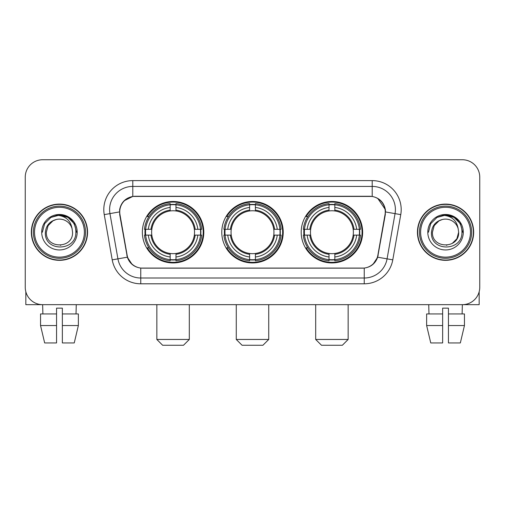 <?xml version="1.0" encoding="UTF-8"?>
<svg xmlns="http://www.w3.org/2000/svg" width="505" height="505" viewBox="0 0 505 505"><rect width="100%" height="100%" fill="white"/><g stroke="black" fill="none" stroke-linecap="round" stroke-linejoin="round"><path stroke-width="0.76" d="M221.777 232.212A30.723 30.723 0 0 0 252.5 262.935A30.723 30.723 0 0 0 283.223 232.212A30.723 30.723 0 0 0 252.5 201.482A30.723 30.723 0 0 0 221.777 232.212M301.195 232.212A30.723 30.723 0 0 0 331.924 262.935A30.723 30.723 0 0 0 362.647 232.212A30.723 30.723 0 0 0 331.924 201.482A30.723 30.723 0 0 0 301.195 232.212M142.353 232.212A30.723 30.723 0 0 0 173.076 262.935A30.723 30.723 0 0 0 203.805 232.212A30.723 30.723 0 0 0 173.076 201.482A30.723 30.723 0 0 0 142.353 232.212M119.742 211.917A15.655 15.655 0 0 0 119.982 214.638L127.14 255.221A15.655 15.655 0 0 0 142.555 268.155L362.445 268.155A15.655 15.655 0 0 0 377.86 255.221L385.018 214.638A15.655 15.655 0 0 0 369.603 196.268L135.397 196.268A15.655 15.655 0 0 0 119.742 211.917M145.112 235.109A28.116 28.116 0 0 1 145.112 229.314M303.953 235.109A28.116 28.116 0 0 1 303.953 229.314M224.536 235.109A28.116 28.116 0 0 1 224.536 229.314M31.335 232.212A28.116 28.116 0 0 0 59.451 260.327A28.116 28.116 0 0 0 87.567 232.212A28.116 28.116 0 0 0 59.451 204.096A28.116 28.116 0 0 0 31.335 232.212M417.433 232.212A28.116 28.116 0 0 0 445.549 260.327A28.116 28.116 0 0 0 473.665 232.212A28.116 28.116 0 0 0 445.549 204.096A28.116 28.116 0 0 0 417.433 232.212M119.628 209.6C121.131 202.347 125.518 197.96 132.79 196.439L372.21 196.439C379.476 197.954 383.863 202.341 385.372 209.6L385.309 214.638L377.671 257.19C375.385 263.49 370.904 267.126 364.238 268.079L140.762 268.079C134.109 267.139 129.633 263.503 127.329 257.19L119.691 214.638L119.628 209.6M124.072 200.813L132.79 196.439L132.79 186.414L372.21 186.414A23.186 23.186 0 0 1 395.049 213.628L387.076 258.844A23.186 23.186 0 0 1 364.238 278.009L140.762 278.009A23.186 23.186 0 0 1 117.924 258.844L109.951 213.628A23.186 23.186 0 0 1 132.79 186.414L132.79 180.613L372.21 180.613L372.21 196.439M377.721 198.364L385.372 209.6L385.549 211.955L400.755 214.631L392.783 259.854A28.987 28.987 0 0 1 364.238 283.804L140.762 283.804A28.987 28.987 0 0 1 112.217 259.854L104.245 214.631A28.987 28.987 0 0 1 132.79 180.613M142.265 268.155L140.762 268.079L140.762 283.804M364.238 283.804L364.238 268.079L362.735 268.155M392.783 259.854L377.671 257.19L372.993 264.323M132.108 264.412L127.329 257.19L112.217 259.854M378.15 255.221L378.056 255.713M126.944 255.713L126.85 255.221M104.245 214.631L119.451 211.917M479.75 177.135A17.391 17.391 0 0 0 462.359 159.744L42.641 159.744A17.391 17.391 0 0 0 25.25 177.135L25.25 287.282A17.391 17.391 0 0 0 42.641 304.673L462.359 304.673A17.391 17.391 0 0 0 479.75 287.282L479.75 177.135L479.75 287.282M25.25 177.135L25.25 287.282M462.359 159.744L42.641 159.744M42.893 313.952L42.641 304.673L462.359 304.673L462.107 313.952M25.831 291.738L25.831 304.673L93.078 304.673M40.545 313.952L40.545 325.542L44.661 342.939L40.545 325.542L40.545 313.952L56.554 313.952L56.554 308.151L62.355 308.151L62.355 313.952L78.363 313.952L78.363 325.542L74.248 342.939L78.363 325.542L62.355 325.542L62.355 313.952M76.268 304.673L76.015 313.952M56.554 313.952L56.554 342.939L44.661 342.939M40.545 325.542L56.554 325.542M74.248 342.939L62.355 342.939L62.355 325.542M84.379 232.212A24.928 24.928 0 0 0 59.451 207.284A24.928 24.928 0 0 0 34.523 232.212A24.928 24.928 0 0 0 59.451 257.14A24.928 24.928 0 0 0 84.379 232.212M85.541 232.212A26.09 26.09 0 0 0 59.451 206.122A26.09 26.09 0 0 0 33.368 232.212A26.09 26.09 0 0 0 59.451 258.295A26.09 26.09 0 0 0 85.541 232.212M87.283 232.212A27.825 27.825 0 0 0 59.451 204.386A27.825 27.825 0 0 0 31.626 232.212A27.825 27.825 0 0 0 59.451 260.037A27.825 27.825 0 0 0 87.283 232.212M72.082 228.727L72.556 232.212C73.358 249.11 45.551 249.11 46.353 232.212L48.108 225.659L52.905 220.862L56.2 219.517C49.711 221.285 46.1 225.514 45.381 232.212C43.986 252.14 76.444 251.629 75.851 232.212C75.952 226.713 73.913 222.162 69.734 218.564C65.928 215.786 61.698 214.694 57.046 215.294C65.612 215.97 70.624 220.451 72.082 228.727L72.556 232.212C73.358 249.11 45.551 249.11 46.353 232.212L48.108 225.659L52.905 220.862L56.2 219.517L52.905 220.862L48.108 225.659L46.353 232.212L48.108 225.659L52.905 220.862L56.2 219.517L52.905 220.862L48.108 225.659L46.353 232.212L48.108 225.659L52.905 220.862L56.2 219.517L52.905 220.862L48.108 225.659L46.353 232.212L48.108 225.659L52.905 220.862L56.2 219.517A13.105 13.105 0 0 1 72.082 228.727L72.556 232.212C73.358 249.11 45.551 249.11 46.353 232.212C45.551 249.11 73.358 249.11 72.556 232.212C73.358 249.11 45.551 249.11 46.353 232.212C45.551 249.11 73.358 249.11 72.556 232.212C73.358 249.11 45.551 249.11 46.353 232.212M41.713 232.212A17.738 17.738 0 0 0 59.451 249.95A17.738 17.738 0 0 0 77.196 232.212A17.738 17.738 0 0 0 59.451 214.473A17.738 17.738 0 0 0 41.713 232.212M60.796 245.241L60.379 245.278M57.046 215.294L50.91 217.415L44.655 223.664L42.37 232.212L44.655 223.664L50.91 217.415L59.451 215.124L67.998 217.415L74.254 223.664L76.539 232.212L74.254 223.664L67.998 217.415L59.451 215.124L50.91 217.415L44.655 223.664L42.37 232.212L44.655 223.664L50.91 217.415L59.451 215.124L67.998 217.415L74.254 223.664L76.539 232.212L74.254 223.664L67.998 217.415L59.451 215.124L50.91 217.415L44.655 223.664L42.37 232.212L44.655 223.664L50.91 217.415L59.451 215.124L67.998 217.415L74.254 223.664L76.539 232.212M183.511 345.256L162.642 345.256L156.847 339.461L189.312 339.461L183.511 345.256M175.98 259.652L175.98 260.82A28.753 28.753 0 0 0 201.684 235.109L200.523 235.109A27.592 27.592 0 0 1 175.98 259.652L175.98 256.969A24.928 24.928 0 0 0 197.84 235.109L194.33 235.109A21.45 21.45 0 0 0 175.98 210.957L175.98 204.765A27.592 27.592 0 0 1 200.523 229.314L201.684 229.314A28.753 28.753 0 0 0 175.98 203.603L175.98 204.765M145.636 235.109L144.468 235.109A28.753 28.753 0 0 0 170.179 260.82L170.179 259.652A27.592 27.592 0 0 1 145.636 235.109L148.319 235.109A24.928 24.928 0 0 0 170.179 256.969L170.179 253.466A21.45 21.45 0 0 0 194.33 235.109L195.189 235.109A22.296 22.296 0 0 1 175.98 254.318L175.98 256.969M170.179 204.765L170.179 203.603A28.753 28.753 0 0 0 144.468 229.314L145.636 229.314A27.592 27.592 0 0 1 170.179 204.765L170.179 207.454A24.928 24.928 0 0 0 148.319 229.314L151.828 229.314A21.45 21.45 0 0 0 170.179 253.466L170.179 254.318A22.296 22.296 0 0 1 150.97 235.109L148.319 235.109M145.692 235.109A27.535 27.535 0 0 1 145.692 229.314M175.98 204.828A27.535 27.535 0 0 0 170.179 204.828M200.46 229.314A27.535 27.535 0 0 1 200.46 235.109M200.523 229.314L197.84 229.314A24.928 24.928 0 0 0 175.98 207.454M197.84 235.109L200.523 235.109M170.179 256.969L170.179 259.652M194.33 229.314L197.84 229.314M175.98 253.497L175.98 254.318M170.179 253.466A21.45 21.45 0 0 1 151.828 235.109L150.97 235.109M175.98 259.595A27.535 27.535 0 0 1 170.179 259.595M148.319 229.314L145.636 229.314M170.179 210.92L170.179 207.454M175.98 210.957A21.45 21.45 0 0 0 151.828 229.314L150.97 229.314A22.296 22.296 0 0 1 170.179 210.099M175.98 210.92L175.98 210.099A22.296 22.296 0 0 1 195.189 229.314M148.956 216.557L147.315 216.557A30.148 30.148 0 0 1 203.225 232.212A30.148 30.148 0 0 1 147.315 247.86L148.956 247.86M262.935 345.256L242.065 345.256L236.271 339.461L268.729 339.461L262.935 345.256M255.397 259.652L255.397 260.82A28.753 28.753 0 0 0 281.108 235.109L279.94 235.109A27.592 27.592 0 0 1 255.397 259.652L255.397 256.969A24.928 24.928 0 0 0 277.258 235.109L273.754 235.109A21.45 21.45 0 0 0 255.397 210.957L255.397 204.765A27.592 27.592 0 0 1 279.94 229.314L281.108 229.314A28.753 28.753 0 0 0 255.397 203.603L255.397 204.765M225.06 235.109L223.892 235.109A28.753 28.753 0 0 0 249.603 260.82L249.603 259.652A27.592 27.592 0 0 1 225.06 235.109L227.742 235.109A24.928 24.928 0 0 0 249.603 256.969L249.603 253.466A21.45 21.45 0 0 0 273.754 235.109L274.606 235.109A22.296 22.296 0 0 1 255.397 254.318L255.397 256.969M249.603 204.765L249.603 203.603A28.753 28.753 0 0 0 223.892 229.314L225.06 229.314A27.592 27.592 0 0 1 249.603 204.765L249.603 207.454A24.928 24.928 0 0 0 227.742 229.314L231.246 229.314A21.45 21.45 0 0 0 249.603 253.466L249.603 254.318A22.296 22.296 0 0 1 230.394 235.109L227.742 235.109M225.116 235.109A27.535 27.535 0 0 1 225.116 229.314M255.397 204.828A27.535 27.535 0 0 0 249.603 204.828M279.884 229.314A27.535 27.535 0 0 1 279.884 235.109M279.94 229.314L277.258 229.314A24.928 24.928 0 0 0 255.397 207.454M277.258 235.109L279.94 235.109M249.603 256.969L249.603 259.652M273.754 229.314L277.258 229.314M255.397 253.497L255.397 254.318M249.603 253.466A21.45 21.45 0 0 1 231.246 235.109L230.394 235.109M255.397 259.595A27.535 27.535 0 0 1 249.603 259.595M227.742 229.314L225.06 229.314M249.603 210.92L249.603 207.454M255.397 210.957A21.45 21.45 0 0 0 231.246 229.314L230.394 229.314A22.296 22.296 0 0 1 249.603 210.099M255.397 210.92L255.397 210.099A22.296 22.296 0 0 1 274.606 229.314M228.38 216.557L226.739 216.557A30.148 30.148 0 0 1 282.649 232.212A30.148 30.148 0 0 1 226.739 247.86L228.38 247.86M342.358 345.256L321.489 345.256L315.688 339.461L348.153 339.461L342.358 345.256M334.821 259.652L334.821 260.82A28.753 28.753 0 0 0 360.532 235.109L359.364 235.109A27.592 27.592 0 0 1 334.821 259.652L334.821 256.969A24.928 24.928 0 0 0 356.681 235.109L353.172 235.109A21.45 21.45 0 0 0 334.821 210.957L334.821 204.765A27.592 27.592 0 0 1 359.364 229.314L360.532 229.314A28.753 28.753 0 0 0 334.821 203.603L334.821 204.765M304.477 235.109L303.316 235.109A28.753 28.753 0 0 0 329.02 260.82L329.02 259.652A27.592 27.592 0 0 1 304.477 235.109L307.16 235.109A24.928 24.928 0 0 0 329.02 256.969L329.02 253.466A21.45 21.45 0 0 0 353.172 235.109L354.03 235.109A22.296 22.296 0 0 1 334.821 254.318L334.821 256.969M329.02 204.765L329.02 203.603A28.753 28.753 0 0 0 303.316 229.314L304.477 229.314A27.592 27.592 0 0 1 329.02 204.765L329.02 207.454A24.928 24.928 0 0 0 307.16 229.314L310.67 229.314A21.45 21.45 0 0 0 329.02 253.466L329.02 254.318A22.296 22.296 0 0 1 309.811 235.109L307.16 235.109M304.54 235.109A27.535 27.535 0 0 1 304.54 229.314M334.821 204.828A27.535 27.535 0 0 0 329.02 204.828M359.308 229.314A27.535 27.535 0 0 1 359.308 235.109M359.364 229.314L356.681 229.314A24.928 24.928 0 0 0 334.821 207.454M356.681 235.109L359.364 235.109M329.02 256.969L329.02 259.652M353.172 229.314L356.681 229.314M334.821 253.497L334.821 254.318M329.02 253.466A21.45 21.45 0 0 1 310.67 235.109L309.811 235.109M334.821 259.595A27.535 27.535 0 0 1 329.02 259.595M307.16 229.314L304.477 229.314M329.02 210.92L329.02 207.454M334.821 210.957A21.45 21.45 0 0 0 310.67 229.314L309.811 229.314A22.296 22.296 0 0 1 329.02 210.099M334.821 210.92L334.821 210.099A22.296 22.296 0 0 1 354.03 229.314M307.804 216.557L306.156 216.557A30.148 30.148 0 0 1 362.066 232.212A30.148 30.148 0 0 1 306.156 247.86L307.804 247.86M479.169 291.738L479.169 304.673L411.922 304.673M442.645 313.952L442.645 325.542L426.637 325.542L430.752 342.939L426.637 325.542L426.637 313.952L442.645 313.952L442.645 308.151L448.446 308.151L448.446 313.952L464.455 313.952L464.455 325.542L460.339 342.939L464.455 325.542L448.446 325.542L448.446 313.952L448.446 342.939L460.339 342.939M442.645 325.542L442.645 342.939L430.752 342.939M428.732 304.673L428.985 313.952M470.477 232.212A24.928 24.928 0 0 0 445.549 207.284A24.928 24.928 0 0 0 420.621 232.212A24.928 24.928 0 0 0 445.549 257.14A24.928 24.928 0 0 0 470.477 232.212M471.632 232.212A26.09 26.09 0 0 0 445.549 206.122A26.09 26.09 0 0 0 419.459 232.212A26.09 26.09 0 0 0 445.549 258.295A26.09 26.09 0 0 0 471.632 232.212M473.374 232.212A27.825 27.825 0 0 0 445.549 204.386A27.825 27.825 0 0 0 417.717 232.212A27.825 27.825 0 0 0 445.549 260.037A27.825 27.825 0 0 0 473.374 232.212M438.997 220.862L434.199 225.659L432.444 232.212L434.199 225.659L438.997 220.862L442.298 219.517L438.997 220.862L434.199 225.659L432.444 232.212C431.642 249.11 459.449 249.11 458.647 232.212C459.449 249.11 431.642 249.11 432.444 232.212C431.642 249.11 459.449 249.11 458.647 232.212C459.449 249.11 431.642 249.11 432.444 232.212L434.199 225.659L438.997 220.862L442.298 219.517A13.105 13.105 0 0 1 458.174 228.727L458.647 232.212C459.449 249.11 431.642 249.11 432.444 232.212L434.199 225.659L438.997 220.862L442.298 219.517C435.802 221.285 432.198 225.514 431.472 232.212C430.077 252.14 462.536 251.629 461.942 232.212C462.043 226.713 460.005 222.162 455.826 218.564C452.019 215.786 447.79 214.694 443.137 215.294C451.704 215.97 456.716 220.451 458.174 228.727L458.647 232.212L456.892 238.758L452.095 243.555M432.444 232.212L434.199 225.659L438.997 220.862L442.298 219.517L438.997 220.862L434.199 225.659L432.444 232.212L434.199 225.659L438.997 220.862L442.298 219.517M427.804 232.212A17.738 17.738 0 0 0 445.549 249.95A17.738 17.738 0 0 0 463.287 232.212A17.738 17.738 0 0 0 445.549 214.473A17.738 17.738 0 0 0 427.804 232.212M446.887 245.241L446.477 245.278M428.461 232.212L430.746 223.664L437.002 217.415L445.549 215.124L454.09 217.415L460.345 223.664L462.63 232.212L460.345 223.664L454.09 217.415L445.549 215.124L437.002 217.415L430.746 223.664L428.461 232.212L430.746 223.664L437.002 217.415L445.549 215.124L454.09 217.415L460.345 223.664L462.63 232.212L460.345 223.664L454.09 217.415L445.549 215.124L437.002 217.415L430.746 223.664L428.461 232.212L430.746 223.664L437.002 217.415L445.549 215.124L454.09 217.415L460.345 223.664L462.63 232.212L460.345 223.664L454.09 217.415L445.549 215.124L437.002 217.415L430.746 223.664L428.461 232.212L430.746 223.664L437.002 217.415L445.549 215.124L454.09 217.415L460.345 223.664L462.63 232.212L460.345 223.664L454.09 217.415L445.549 215.124L437.002 217.415L430.746 223.664L428.461 232.212L430.746 223.664L437.002 217.415L443.137 215.294L437.002 217.415L430.746 223.664L428.461 232.212L430.746 223.664L437.002 217.415L445.549 215.124L454.09 217.415L460.345 223.664L462.63 232.212L460.345 223.664L454.09 217.415L445.549 215.124L437.002 217.415L430.746 223.664L428.461 232.212L430.746 223.664L437.002 217.415L445.549 215.124L454.09 217.415L460.345 223.664L462.63 232.212L460.345 223.664L454.09 217.415M372.21 180.613A28.987 28.987 0 0 1 400.755 214.631M109.951 213.628A23.186 23.186 0 0 1 109.598 209.6M175.98 253.466A21.45 21.45 0 0 0 194.33 235.109M170.179 259.854A27.794 27.794 0 0 0 175.98 259.854M200.725 235.109A27.794 27.794 0 0 0 200.725 229.314M175.98 204.563A27.794 27.794 0 0 0 170.179 204.563M255.397 253.466A21.45 21.45 0 0 0 273.754 235.109M249.603 259.854A27.794 27.794 0 0 0 255.397 259.854M280.142 235.109A27.794 27.794 0 0 0 280.142 229.314M255.397 204.563A27.794 27.794 0 0 0 249.603 204.563M334.821 253.466A21.45 21.45 0 0 0 353.172 235.109M329.02 259.854A27.794 27.794 0 0 0 334.821 259.854M359.566 235.109A27.794 27.794 0 0 0 359.566 229.314M334.821 204.563A27.794 27.794 0 0 0 329.02 204.563M189.312 304.673L189.312 339.461M156.847 304.673L156.847 339.461M268.729 304.673L268.729 339.461M236.271 304.673L236.271 339.461M348.153 304.673L348.153 339.461M315.688 304.673L315.688 339.461"/></g></svg>
